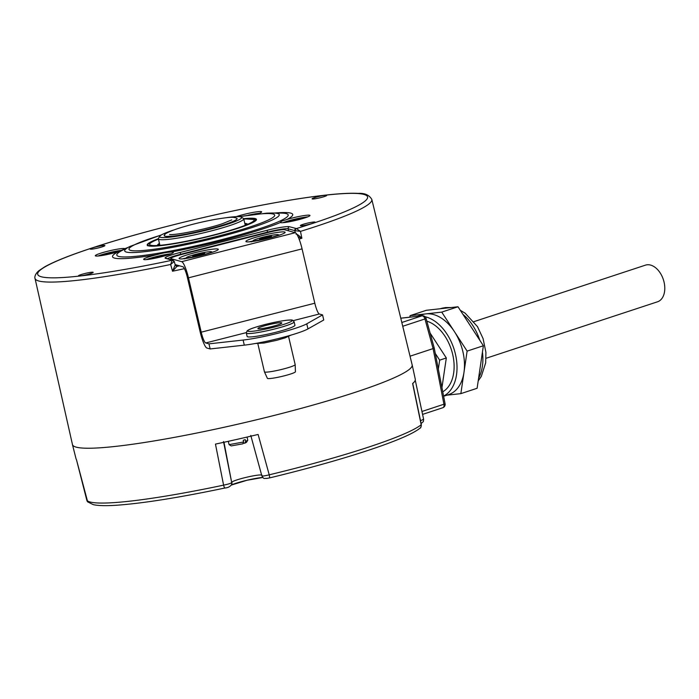 <?xml version="1.0" encoding="UTF-8"?>
<svg xmlns="http://www.w3.org/2000/svg" width="699" height="699" viewBox="0 0 699 699"><rect width="100%" height="100%" fill="white"/><g stroke="black" fill="none" stroke-linecap="round" stroke-linejoin="round"><path stroke-width="1.05" d="M299.111 239.093A173.02 17.79 -13.2 0 0 301.872 238.245L300.483 231.378A172.959 17.781 -13.2 0 0 371.816 199.451L412.157 364.887A174.453 17.929 166.8 0 1 169.123 438.334A174.453 17.929 166.8 0 1 72.46 444.564L35.037 278.447A172.959 17.781 -13.2 0 0 130.862 272.269A172.959 17.781 -13.2 0 0 170.652 264.475L172.522 271.221A173.02 17.79 -13.2 0 0 184.405 268.669M412.087 364.616A174.479 17.938 166.8 0 1 412.192 364.93A174.479 17.938 166.8 0 1 246.406 422.196A174.479 17.938 166.8 0 1 72.451 444.616A174.479 17.938 166.8 0 1 72.399 444.284M72.451 444.616L76.051 458.815A174.217 17.912 -13.2 0 0 76.444 459.601L86.842 500.318M412.192 364.93L415.285 379.251A174.217 17.912 -13.2 0 1 412.62 383.55L421.191 424.756A173.483 17.833 166.8 0 1 269.229 474.822L258.114 434.455A174.217 17.912 -13.2 0 1 215.467 444.101L223.593 485.141A173.483 17.833 166.8 0 1 86.859 500.388A3.504 3.486 -43 0 0 87.69 501.899L76.436 459.566M423.603 419.251L420.51 420.737M421.322 424.599L421.191 424.756A3.504 3.408 -128.7 0 1 420.02 428.137A3.504 3.408 -128.7 0 0 420.02 428.137C420.684 428.251 421.121 427.072 421.322 424.599L412.725 383.375M269.229 474.822C264.641 475.949 262.186 476.281 261.863 475.818L261.854 475.879C264.091 479.855 264.545 477.976 266.747 478.448L269.762 477.863L269.229 474.822M223.505 441.55L231.71 482.633C230.923 483.359 228.224 484.189 223.593 485.141A3.504 0.734 -101.9 0 0 224.947 488.007C227.926 487.771 230.102 486.67 231.483 484.695L231.483 484.695A3.504 3.478 -156.4 0 0 231.71 482.633L223.986 442.266M243.051 443.349L244.895 443.14L245.646 441.314L245.253 439.619A9.646 0.987 166.8 0 1 244.301 439.942A9.646 0.987 166.8 0 1 243.217 440.283L243.619 441.986L242.859 443.813L231.194 445.91L229.106 444.634L243.619 441.986M245.646 441.314L247.778 440.248L247.088 437.058M228.276 441.331L229.106 444.634M244.895 443.14L246.476 442.327L247.778 440.248M442.441 407.823A3.504 2.272 -108.2 0 0 442.738 407.753A3.504 2.272 -108.2 0 0 443.935 404.232L421.951 411.475M433.363 348.023L433.1 348.6L410.042 356.202M402.738 326.267L424.948 318.954L433.1 348.6L443.935 404.232L445.08 403.751L434.236 348.058L426.058 318.333L424.948 318.954A3.504 2.272 -108.2 0 0 421.881 315.869L400.78 318.22M438.334 369.124L439.662 360.16L435.285 353.441M441.943 387.648L446.32 357.967L430.112 333.056M446.32 357.967L439.662 360.16M426.836 321.173A37.877 24.517 71.8 0 1 452.786 354.839A37.877 24.517 71.8 0 1 442.755 391.789M425.132 316.761A42.089 27.244 71.8 0 1 455.433 354.157A42.089 27.244 71.8 0 1 443.585 396.071M446.879 395.188L460.851 393.633L477.111 388.277L483.376 345.752L467.115 351.108L441.733 312.121L425.901 313.886A42.089 27.244 71.8 0 1 454.42 331.614A42.089 27.244 71.8 0 1 463.979 372.375A42.089 27.244 71.8 0 1 448.627 394.612L443.62 396.263M483.376 345.752L457.994 306.765L441.733 312.121M460.851 393.633L467.115 351.108M457.994 306.765L426.338 310.295L410.077 315.651L409.85 317.171M417.198 316.35L422.292 314.672A42.089 27.244 -108.2 0 1 425.901 313.886L410.077 315.651M473.983 321.636L645.448 265.148A19.292 12.486 71.8 0 1 664.05 282.073A19.292 12.486 71.8 0 1 657.523 301.793L486.058 358.281M295.24 232.688L294.821 230.635L300.483 231.378L296.385 228.582A169.455 17.423 -13.2 0 0 309.762 197.153A169.455 17.423 -13.2 0 0 53.771 262.413A169.455 17.423 -13.2 0 0 172.137 260.255L170.652 264.475L174.191 261.531L172.137 260.177A1.756 1.713 105.6 0 1 173.002 260.185A1.756 1.713 105.6 0 0 173.002 260.185L174.261 261.435L175.231 264.938L176.34 266.083A1.756 1.713 105.6 0 0 177.205 266.092L172.522 271.221L175.169 265.035L177.223 266.31L179.521 265.821L175.134 264.598M79.223 275.275A7.54 0.778 -13.2 0 0 78.506 275.799A7.54 0.778 -13.2 0 0 84.326 275.214A7.54 0.778 -13.2 0 0 92.478 272.881A7.54 0.778 -13.2 0 0 93.194 272.357A7.54 0.778 -13.2 0 0 87.401 272.942A7.54 0.778 -13.2 0 0 79.223 275.275M100.717 245.865A7.54 0.778 -13.2 0 0 90.215 249.036A7.54 0.778 -13.2 0 0 94.391 248.765A7.54 0.778 -13.2 0 0 104.894 245.594A7.54 0.778 -13.2 0 0 100.717 245.865M326.057 195.93A7.54 0.778 -13.2 0 0 326.774 195.405A7.54 0.778 -13.2 0 0 320.981 195.982A7.54 0.778 -13.2 0 0 312.803 198.315A7.54 0.778 -13.2 0 0 312.095 198.848A7.54 0.778 -13.2 0 0 317.905 198.254A7.54 0.778 -13.2 0 0 326.057 195.93M304.563 225.34A7.54 0.778 -13.2 0 0 315.074 222.168A7.54 0.778 -13.2 0 0 310.889 222.431A7.54 0.778 -13.2 0 0 300.387 225.611A7.54 0.778 -13.2 0 0 304.563 225.34M170.967 252.094C167.498 252.147 162.823 252.994 156.943 254.619A15.256 1.564 -13.2 0 0 145.095 258.281A15.256 1.564 -13.2 0 0 143.645 259.346A15.256 1.564 -13.2 0 0 155.396 258.158A15.256 1.564 -13.2 0 0 171.91 253.44A15.256 1.564 -13.2 0 0 173.352 252.374A15.256 1.564 -13.2 0 0 170.967 252.094A92.556 9.515 -13.2 0 0 280.334 222.535A15.256 1.564 -13.2 0 0 288.704 221.88A15.256 1.564 -13.2 0 0 309.963 215.458A15.256 1.564 -13.2 0 0 301.505 216A15.256 1.564 -13.2 0 0 287.027 219.46A92.556 9.515 -13.2 0 0 274.733 213.02M257.494 213.973A15.256 1.564 -13.2 0 0 260.194 212.924A15.256 1.564 -13.2 0 0 261.636 211.858A15.256 1.564 -13.2 0 0 252.278 212.566A15.256 1.564 -13.2 0 0 236.236 216.655M128.031 247.429A92.556 9.515 -13.2 0 0 124.946 248.669A15.256 1.564 -13.2 0 0 116.576 249.325A15.256 1.564 -13.2 0 0 95.317 255.747A15.256 1.564 -13.2 0 0 103.775 255.196A15.256 1.564 -13.2 0 0 118.253 251.736L125.025 248.765M298.185 236.874L301.872 238.245C298.587 235.17 296.656 233.824 296.079 234.209M171.028 259.635L170.766 258.49A14.032 1.442 -13.2 0 1 181.583 254.497L268.451 232.356A14.032 1.442 -13.2 0 1 284.65 229.735L295.284 232.706L181.696 261.662A15.78 2.883 75.7 0 1 188.468 277.835L201.216 332.174A10.52 1.922 -104.3 0 0 205.733 342.956L208.957 343.856L210.154 348.95L206.921 348.05A15.78 2.883 -104.3 0 1 200.15 331.876L187.402 277.538A10.52 1.922 75.7 0 0 182.885 266.756L179.521 265.821M181.696 261.662L171.054 258.7A14.032 1.442 -13.2 0 1 170.766 258.49M295.284 232.706A15.78 2.883 75.7 0 1 302.064 248.879L188.468 277.835M277.73 235.624A13.15 1.354 166.8 0 0 278.56 234.899A13.15 1.354 166.8 0 0 268.433 235.93A13.15 1.354 166.8 0 0 254.2 239.984A13.15 1.354 -13.2 0 0 252.951 240.91A13.15 1.354 -13.2 0 0 254.017 241.181M261.627 239.294L270.268 237.214M261.531 238.918L259.556 239.049L265.891 237.162L271.535 236.175L270.225 237.223M210.906 252.654A13.15 1.354 166.8 0 0 211.745 251.937A13.15 1.354 166.8 0 0 201.618 252.959A13.15 1.354 166.8 0 0 187.376 257.022A13.15 1.354 -13.2 0 0 186.135 257.94A13.15 1.354 -13.2 0 0 187.201 258.219M194.803 256.332L203.444 254.253M194.715 255.956L192.741 256.087L199.075 254.2L204.72 253.213L203.365 253.912M201.216 332.174L314.812 303.217L302.064 248.879M210.154 348.95L244.301 345.149A38.576 3.967 -13.2 0 0 307.953 328.914L323.751 319.993L322.554 314.899L319.321 314A10.52 1.922 -104.3 0 1 314.812 303.217M208.957 343.856L243.103 340.055A38.576 3.967 -13.2 0 0 306.765 323.82L322.554 314.899M294.934 325.245A24.552 2.525 166.8 0 1 276 332.235A24.552 2.525 166.8 0 1 247.131 336.455L246.336 333.065A24.552 2.525 166.8 0 0 275.205 328.836A24.552 2.525 166.8 0 0 294.139 321.846L294.934 325.245M267.359 325.061A12.276 1.258 166.8 0 1 281.793 322.955A12.276 1.258 166.8 0 1 272.322 326.45A12.276 1.258 -13.2 0 1 257.887 328.556A12.276 1.258 -13.2 0 1 267.359 325.061M267.368 378.325A14.417 1.485 -13.2 0 0 284.31 375.817A14.417 1.485 166.8 0 0 295.432 371.737L295.17 364.642A15.78 1.625 166.8 0 1 282.99 369.098A15.78 1.625 -13.2 0 1 264.44 371.842A15.78 1.625 -13.2 0 0 264.44 371.842L267.368 378.325M288.582 336.542L295.161 364.607A15.78 1.625 166.8 0 1 295.17 364.642M287.027 219.46L281.653 221.164L280.255 222.413M259.329 213.291A15.256 1.564 -13.2 0 0 248.197 215.196M307.647 216.891A15.256 1.564 -13.2 0 0 301.907 217.695A15.256 1.564 -13.2 0 0 282.964 222.684M286.721 222.212A13.15 1.354 166.8 0 1 304.074 218.14M295.703 220.412L294.646 220.657M158.358 238.708A56.112 5.767 -13.2 0 0 152.531 241.094A56.112 5.767 -13.2 0 0 147.209 245.017A56.112 5.767 -13.2 0 0 190.416 240.648A56.112 5.767 -13.2 0 0 251.159 223.322A56.112 5.767 -13.2 0 0 256.472 219.39A56.112 5.767 -13.2 0 0 243.689 218.691M243.802 219.093A53.657 5.513 -13.2 0 1 254.104 220.071A53.657 5.513 -13.2 0 1 249.001 223.706A53.657 5.513 166.8 0 1 191.5 240.159A53.657 5.513 166.8 0 1 149.647 244.571A53.657 5.513 166.8 0 1 154.689 240.701A53.657 5.513 -13.2 0 1 158.437 239.119M247.551 224.344A46.291 4.762 -13.2 0 0 244.816 223.418M157.415 245.489A46.291 4.762 166.8 0 1 159.451 243.444M158.699 245.41A45.068 4.631 166.8 0 1 159.555 243.89M246.363 224.842A45.068 4.631 -13.2 0 0 244.921 223.863M171.045 253.816A15.256 1.564 -13.2 0 0 146.353 259.609M150.119 259.137A13.15 1.354 -13.2 0 1 164.536 255.537A13.15 1.354 166.8 0 1 167.463 255.065M122.185 250.259A15.256 1.564 -13.2 0 0 116.969 251.02A15.256 1.564 -13.2 0 0 98.026 256.009M119.083 251.474A13.15 1.354 -13.2 0 0 101.792 255.537M110.573 253.781L109.787 253.964M175.72 235.773A37.344 3.836 166.8 0 1 173.614 236.026A37.344 3.836 166.8 0 1 166.878 236.419A37.344 3.836 166.8 0 1 164.44 235.161C164.37 233.877 168.739 231.71 177.546 228.678C188.948 225.017 201.426 221.924 214.969 219.399C230.906 216.83 233.169 216.839 236.664 218.219A37.344 3.836 166.8 0 1 235.039 220.43A37.344 3.836 166.8 0 1 226.834 223.785M173.64 230.032A42.089 4.325 -13.2 0 0 159.791 236.236A42.089 4.325 -13.2 0 0 170.18 237.144A42.089 4.325 -13.2 0 0 217.738 227.184A42.089 4.325 -13.2 0 0 241.304 217.118A42.089 4.325 -13.2 0 0 231.116 217.074A42.089 4.325 -13.2 0 0 226.144 217.721M159.791 236.236L158.49 238.315A43.836 4.509 -13.2 0 0 158.367 238.822A43.836 4.509 -13.2 0 0 169.315 239.268A43.836 4.509 -13.2 0 0 216.821 229.447A43.836 4.509 -13.2 0 0 243.724 218.796A43.836 4.509 -13.2 0 0 243.392 218.394L241.304 217.118M262.737 477.426A19.004 1.957 -13.2 0 0 231.369 484.94M269.735 477.854L269.762 477.863C342.493 460.353 406.206 439.662 420.02 428.146M261.976 475.145A15.5 1.59 -13.2 0 0 246.555 477.26A15.5 1.59 -13.2 0 0 231.893 482.214A3.504 3.478 -156.4 0 1 231.675 484.267L231.483 484.695M225.017 487.972A3.504 0.734 -101.9 0 1 224.947 488.007C180.307 497.365 144.824 503.062 118.507 505.097C107.017 505.962 98.62 505.814 93.308 504.661L87.69 501.899M401.82 322.484L421.881 315.869A3.504 2.647 -96.4 0 1 422.292 315.782L400.772 318.176M448.478 307.822A42.089 27.244 71.8 0 0 444.293 307.822A42.089 27.244 -108.2 0 0 440.685 308.608L445.499 307.56L450.881 307.551M462.948 314.375A42.089 27.244 71.8 0 1 479.794 340.247M482.45 352.078A42.089 27.244 71.8 0 1 478.588 378.229M173.002 260.185L166.345 258.333A1.756 1.713 105.6 0 0 165.471 258.324L172.137 260.177M295.371 230.635A1.756 1.442 -94.5 0 1 296.385 228.582L289.438 226.721A19.476 2.001 -13.2 0 0 266.957 230.347L180.089 252.496A19.476 2.001 -13.2 0 0 165.471 258.324M118.253 251.736A92.556 9.515 -13.2 0 0 156.943 254.619M266.957 230.347L267.691 232.085A17.72 1.817 -13.2 0 1 288.154 228.783L294.821 230.635A1.756 1.713 -74.4 0 1 296.105 228.573M171.299 259.713L171.054 258.7M175.632 265.655L177.205 266.092M267.796 232.522L267.691 232.085L180.823 254.235A17.72 1.817 -13.2 0 0 167.62 258.691M180.089 252.496L180.927 254.672M289.438 226.721A1.756 1.713 -74.4 0 0 288.154 228.783L288.565 230.827M246.336 241.775A20.14 2.071 166.8 0 1 261.443 235.746A20.14 2.071 166.8 0 1 284.703 231.998A20.14 2.071 166.8 0 1 269.587 238.018A20.14 2.071 166.8 0 1 246.336 241.775M217.887 249.027A20.14 2.071 166.8 0 1 202.771 255.056A20.14 2.071 166.8 0 1 179.512 258.813A20.14 2.071 166.8 0 1 194.628 252.785A20.14 2.071 166.8 0 1 217.887 249.027M262.999 238.167L263.173 238.909M263.619 237.983L263.803 238.761M264.676 237.459L264.956 238.656M265.891 237.162L266.214 238.534M267.341 237.083L267.551 238.001M268.014 236.961L268.189 237.712M196.183 255.205L196.358 255.948M196.795 255.013L196.978 255.799M197.861 254.488L198.14 255.694M199.075 254.2L199.39 255.563M200.517 254.121L200.735 255.039M201.19 253.999L201.364 254.751M243.103 340.055L244.301 345.149M306.765 323.82L307.953 328.914M205.733 342.956L246.284 332.619M293.309 320.631L319.321 314M274.445 327.045A22.796 2.342 166.8 0 1 248.128 331.291A22.796 2.342 166.8 0 1 265.236 324.476A22.796 2.342 166.8 0 1 291.553 320.221A22.796 2.342 166.8 0 1 274.445 327.045M122.648 250.172A88.013 9.043 -13.2 0 0 165.576 251.972A88.013 9.043 -13.2 0 0 279.853 221.085A88.013 9.043 -13.2 0 0 280.771 213.081L272.566 212.994A79.389 8.161 166.8 0 1 255.948 226.266A79.389 8.161 166.8 0 1 168.677 248.066A79.389 8.161 166.8 0 1 129.953 246.441L122.648 250.172M239.582 216.69A74.845 7.698 166.8 0 1 265.996 221.076A74.845 7.698 166.8 0 1 170.442 246.616A74.845 7.698 166.8 0 1 129.149 249.648A74.845 7.698 166.8 0 1 161.146 235.091M245.253 225.288L243.724 218.796A55.413 5.697 166.8 0 1 250.548 223.427A55.413 5.697 166.8 0 1 178.595 242.876A55.413 5.697 166.8 0 1 153.142 240.98A55.413 5.697 166.8 0 1 158.367 238.822L159.888 245.314M236.122 217.966A37.449 3.853 166.8 0 1 217.599 226.677A37.449 3.853 166.8 0 1 173.544 236.044A37.449 3.853 166.8 0 1 164.807 234.689M421.104 423.559L423.341 421.602L423.62 419.295L415.258 380.186M250.784 435.433L261.854 475.879M262.798 477.487L247.018 480.257L231.29 485.08M445.08 403.751A3.504 3.504 0 0 1 442.738 407.753L422.58 414.393M426.058 318.333A3.504 3.504 0 0 0 422.292 315.782M460.3 310.312L465.132 313.169L477.496 326.651L483.079 338.596L485.919 352.348L485.674 362.851L481.288 376.438L478.203 380.885M371.816 199.451C369.255 195.004 364.738 192.985 358.264 193.387C347.368 192.802 330.435 194.156 307.464 197.441C271.5 202.693 230.696 210.836 185.052 221.88C141.015 232.662 104.509 243.252 75.536 253.623C61.695 258.63 51.35 263.077 44.491 266.974L38.987 270.627C34.295 274.462 34.653 278.342 35.037 278.447M251.544 241.828L250.102 241.574L266.066 238.831L280.701 234.707M184.728 258.866L183.278 258.613L199.241 255.86L213.885 251.745M294.139 321.846L292.575 320.273C292.453 319.46 282.946 320.055 265.201 324.467C249.543 328.696 248.564 329.797 247.027 330.968L246.336 333.065M257.852 343.751L264.432 371.816M255.231 343.524L264.065 343.008L276.603 340.334L285.131 337.862L290.828 335.171M161.6 234.82L129.953 246.441M239.058 216.655L266.721 213.151L272.566 212.994M147.375 245.698C148.66 244.222 143.802 246.398 153.011 241.024L158.367 238.813M243.724 218.796L256.472 219.678M157.493 245.026L157.057 245.506M247.271 223.977L247.883 224.204M231.78 219.897L222.553 223.663C206.913 229.045 175.388 235.423 169.56 234.497L169.569 234.497M166.878 236.419L173.579 236.035C190.477 234.348 227.586 224.921 235.039 220.43"/></g></svg>
